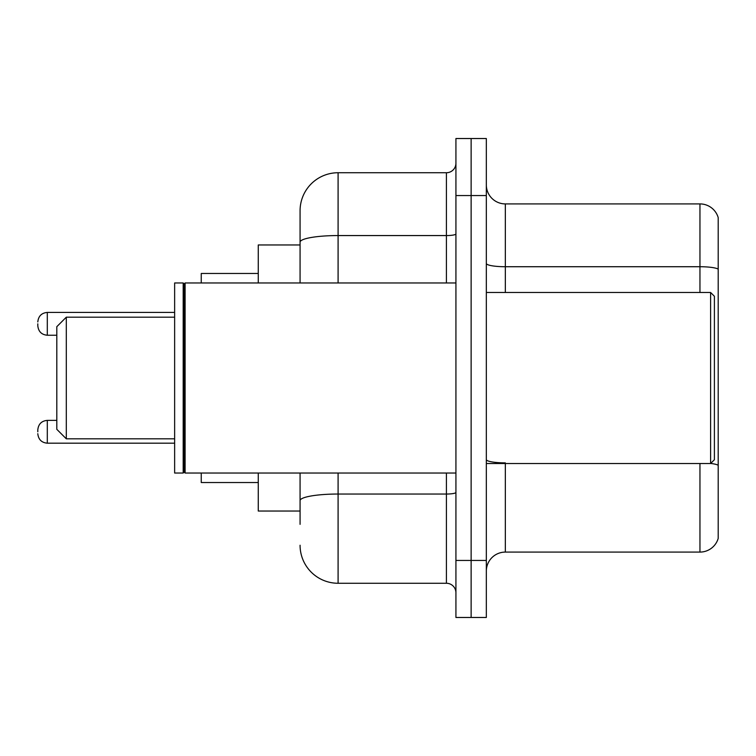 <?xml version="1.0" encoding="UTF-8"?>
<svg xmlns="http://www.w3.org/2000/svg" width="756" height="756" viewBox="0 0 756 756"><rect width="100%" height="100%" fill="white"/><g stroke="black" fill="none" stroke-linecap="round" stroke-linejoin="round"><path stroke-width="1.13" d="M300.075 244.963L258.269 244.963L258.269 282.971M300.075 511.037L258.269 511.037L258.269 473.029M300.075 524.343L300.075 473.029M455.925 560.451L455.925 617.472L471.13 617.472L471.13 560.451L471.13 617.472L486.335 617.472L486.335 560.451L471.13 560.451L471.13 195.549L471.13 560.451L455.925 560.451L455.925 195.549L471.13 195.549L471.13 138.528L471.13 195.549L486.335 195.549L486.335 560.451M486.335 195.549L486.335 138.528L455.925 138.528L455.925 195.549M338.093 473.029L338.093 583.263L446.418 583.263L446.418 473.029M300.075 282.971L300.075 210.754A38.008 38.008 0 0 1 338.093 172.737L446.418 172.737A9.507 9.507 0 0 0 455.925 163.239M300.075 210.754L300.075 231.657M455.925 592.761A9.507 9.507 0 0 0 446.418 583.263M338.093 583.263A38.008 38.008 0 0 1 300.075 545.246M486.335 571.101A19.004 19.004 0 0 1 505.339 552.088L699.952 552.088L699.952 463.522M718.2 217.596A19.004 19.004 0 0 0 699.952 203.912A19.004 19.004 0 0 1 718.2 217.596L718.2 538.404A19.004 19.004 0 0 1 699.952 552.088M718.2 269.108A19.004 3.298 180 0 0 699.952 266.726L699.952 203.912L505.339 203.912A19.004 19.004 0 0 1 486.335 184.899A19.004 19.004 0 0 0 505.339 203.912L505.339 292.477M718.2 269.372L718.2 465.242A19.004 3.298 180 0 0 710.678 463.447M66.311 438.82L66.311 317.18L56.804 326.686L56.804 429.313L66.311 438.82L174.636 438.82M201.247 473.029L201.247 482.526L258.269 482.526M258.269 273.474L201.247 273.474L201.247 282.971M710.602 292.477L714.401 296.276L714.401 459.724L710.602 463.522L710.602 292.477L486.335 292.477M185.097 473.029L184.143 472.075L184.143 283.925L185.097 282.971L185.097 473.029L455.925 473.029M183.188 473.029L174.636 473.029L174.636 282.971L183.188 282.971L183.188 473.029L184.143 472.075M37.8 431.789L37.8 429.89L37.8 431.789M37.8 323.833L37.8 325.732L37.8 323.833M455.925 492.383A9.507 1.654 0 0 1 446.418 494.037L338.093 494.037A38.008 6.596 180 0 0 300.075 500.642M338.093 172.737L338.093 235.56L446.418 235.56L446.418 172.737M300.075 242.166A38.008 6.596 180 0 1 338.093 235.56L338.093 282.971M446.418 282.971L446.418 235.56A9.507 1.654 0 0 0 455.925 233.906M505.339 463.522L505.339 552.088M699.952 292.477L699.952 266.726L505.339 266.726A19.004 3.298 0 0 1 486.335 263.428M505.339 462.87A19.004 3.298 0 0 1 486.335 459.563M37.8 429.89C38.414 424.059 41.58 420.894 47.307 420.383C41.58 420.894 38.414 424.059 37.8 429.89C38.414 424.059 41.58 420.894 47.307 420.383C41.58 420.894 38.414 424.059 37.8 429.89C38.414 424.059 41.58 420.894 47.307 420.383C41.58 420.894 38.414 424.059 37.8 429.89C38.414 424.059 41.58 420.894 47.307 420.383L47.307 443.186C41.58 442.676 38.414 439.51 37.8 433.689C38.414 439.51 41.58 442.676 47.307 443.186C41.58 442.676 38.414 439.51 37.8 433.689C38.414 439.51 41.58 442.676 47.307 443.186C41.58 442.676 38.414 439.51 37.8 433.689C38.414 439.51 41.58 442.676 47.307 443.186L174.636 443.186M174.636 312.426L47.307 312.426L47.307 335.239C41.58 334.728 38.414 331.563 37.8 325.732M66.311 317.18L174.636 317.18M486.335 463.522L710.602 463.522M184.143 283.925L183.188 282.971M185.097 282.971L455.925 282.971M47.307 420.383L56.804 420.383M47.307 443.186C41.58 442.676 38.414 439.51 37.8 433.689M47.307 335.239L56.804 335.239M47.307 312.426C41.58 312.937 38.414 316.112 37.8 321.933"/></g></svg>
